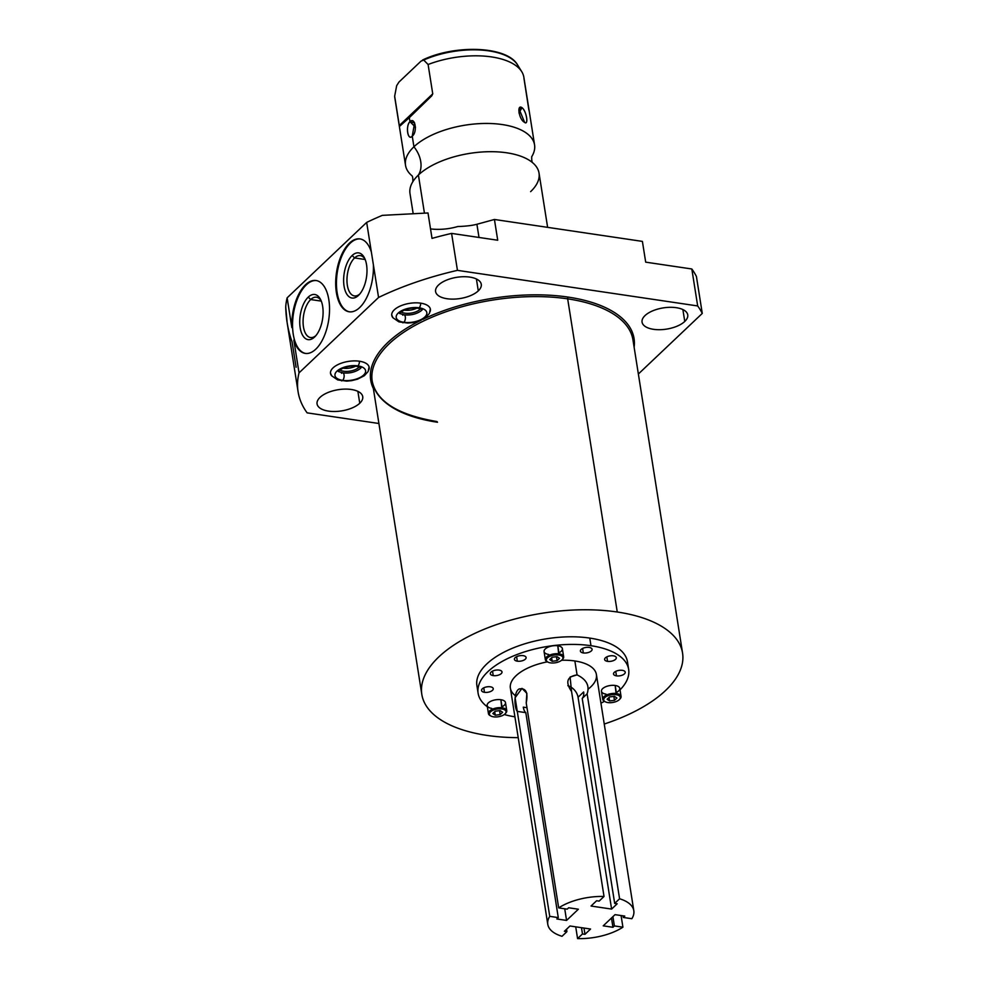 <?xml version="1.0" encoding="UTF-8"?>
<svg xmlns="http://www.w3.org/2000/svg" width="988" height="988" viewBox="0 0 988 988"><rect width="100%" height="100%" fill="white"/><g stroke="black" fill="none" stroke-linecap="round" stroke-linejoin="round"><path stroke-width="1.48" d="M296.104 367.252L292.078 341.848C288.138 330.881 286.014 319.26 285.73 306.972A206.863 96.034 -9 0 1 287.138 297.82L366.671 222.411A206.863 96.034 -9 0 1 382.356 215.359L428.002 212.976L432.028 238.392A206.863 96.034 -9 0 1 451.59 233.403L457.444 270.354L697.676 305.947L691.822 268.983L645.695 262.153L642.398 241.393L494.432 219.472L497.717 240.232L451.59 233.403L457.444 270.354A206.863 96.034 171 0 0 378.565 297.462L373.365 264.648A36.84 18.278 98.4 0 1 359.669 307.577A36.84 18.278 98.4 0 1 336.389 292.572A36.84 18.278 98.4 0 1 349.456 243.122A36.84 18.278 98.4 0 1 371.402 252.249L366.671 222.411L287.138 297.82L291.855 327.646A36.84 18.278 98.4 0 1 305.564 284.729A36.84 18.278 98.4 0 1 328.831 299.735A36.84 18.278 98.4 0 1 315.777 349.184A36.84 18.278 98.4 0 1 293.831 340.07L299.018 372.871L378.565 297.462L366.671 222.411A206.863 96.034 -9 0 1 382.356 215.359L428.002 212.976L432.028 238.392A206.863 96.034 -9 0 1 451.59 233.403L497.717 240.232L494.432 219.472L476.908 224.276C472.264 225.511 465.879 226.264 457.765 226.536A34.049 15.808 -9 0 1 430.521 228.895A34.049 15.808 171 0 0 457.765 226.536C465.879 226.264 472.264 225.511 476.908 224.276L494.432 219.472L642.398 241.393L645.695 262.153L691.822 268.983A206.863 96.034 -9 0 1 696.417 276.467L702.27 313.418L638.359 374.02L702.27 313.418A206.863 96.034 171 0 0 697.676 305.947L691.822 268.983A206.863 96.034 -9 0 1 696.417 276.467L702.27 313.418A206.863 96.034 171 0 0 697.676 305.947L457.444 270.354A206.863 96.034 171 0 0 378.565 297.462L299.018 372.871A206.863 96.034 171 0 0 298.092 391.767A206.863 96.034 171 0 0 307.132 412.861L378.91 423.494L307.132 412.861A206.863 96.034 171 0 1 299.018 372.871L293.831 340.07A36.84 18.278 -81.6 0 0 305.267 353.408A36.84 18.278 -81.6 0 0 315.777 349.184A36.84 18.278 -81.6 0 0 329.535 309.392A36.84 18.278 -81.6 0 0 316.074 280.518A36.84 18.278 -81.6 0 0 305.564 284.729A36.84 18.278 -81.6 0 0 291.855 327.646L287.138 297.82A206.863 96.034 -9 0 0 285.73 306.972L287.113 322.459M437.499 422.247A131.997 61.281 -9 0 1 372.204 381.195A131.997 61.281 -9 0 1 432.979 316.778A131.997 61.281 -9 0 1 567.668 298.845L617.265 612.004A131.997 61.281 171 0 0 482.576 629.936A131.997 61.281 171 0 0 421.814 694.354A131.997 61.281 171 0 0 487.096 735.418A131.997 61.281 171 0 0 518.218 737.653A131.997 61.281 -9 0 1 487.096 735.418A131.997 61.281 -9 0 1 438.808 656.909A131.997 61.281 -9 0 1 617.265 612.004L567.668 298.845A131.997 61.281 -9 0 1 632.962 339.897L682.56 653.056A131.997 61.281 171 0 0 617.265 612.004A131.997 61.281 -9 0 1 682.708 661.021A131.997 61.281 -9 0 1 604.248 724.031A131.997 61.281 171 0 0 682.56 653.056M437.042 421.567C398.078 414.972 376.465 401.511 372.204 381.195A131.997 61.281 -9 0 1 432.979 316.778A131.997 61.281 -9 0 1 567.668 298.845A1.309 0.642 98.4 0 1 568.125 297.092A133.306 61.886 171 0 0 422.913 319.334A133.306 61.886 -9 0 1 568.125 297.092A133.306 61.886 -9 0 1 634.123 347.294A133.306 61.886 171 0 0 568.125 297.092A1.309 0.642 -81.6 0 0 567.668 298.845A131.997 61.281 -9 0 1 632.962 339.897M373.378 388.593A133.306 61.886 -9 0 1 421.197 320.161A133.306 61.886 171 0 0 373.378 388.593M645.04 315.567A23.119 10.732 -9 0 1 676.311 307.7A23.119 10.732 -9 0 1 684.77 321.446A23.119 10.732 -9 0 1 653.5 329.313A23.119 10.732 -9 0 1 645.04 315.567A23.119 10.732 171 0 0 642.064 322.125A23.119 10.732 171 0 0 659.823 329.708A23.119 10.732 171 0 0 684.77 321.446A23.119 10.732 171 0 0 687.747 314.888A23.119 10.732 171 0 0 669.988 307.305A23.119 10.732 171 0 0 645.04 315.567M320.038 397.361A23.119 10.732 -9 0 1 351.296 389.494A23.119 10.732 -9 0 1 359.756 403.24A23.119 10.732 -9 0 1 328.498 411.107A23.119 10.732 -9 0 1 320.038 397.361A23.119 10.732 171 0 0 317.062 403.919A23.119 10.732 171 0 0 334.821 411.502A23.119 10.732 171 0 0 359.756 403.24A23.119 10.732 171 0 0 362.744 396.682A23.119 10.732 171 0 0 344.985 389.099A23.119 10.732 171 0 0 320.038 397.361M438.573 284.976A23.119 10.732 -9 0 1 469.831 277.109A23.119 10.732 -9 0 1 478.291 290.867A23.119 10.732 -9 0 1 447.033 298.734A23.119 10.732 -9 0 1 438.573 284.976A23.119 10.732 171 0 0 435.585 291.534A23.119 10.732 171 0 0 453.344 299.117A23.119 10.732 171 0 0 478.291 290.867A23.119 10.732 171 0 0 481.267 284.297A23.119 10.732 171 0 0 463.52 276.726A23.119 10.732 171 0 0 438.573 284.976M333.042 367.882A19.55 9.077 -9 0 1 356.804 360.953A19.55 9.077 -9 0 1 368.771 369.969A19.55 9.077 171 0 0 369.154 367.314A19.55 9.077 171 0 0 354.136 360.904A19.55 9.077 171 0 0 333.042 367.882A19.55 9.077 171 0 0 330.535 373.427A19.55 9.077 171 0 0 331.721 375.848A19.55 9.077 -9 0 1 333.042 367.882M394.286 309.824A19.55 9.077 -9 0 1 418.035 302.896A19.55 9.077 -9 0 1 430.002 311.912A19.55 9.077 171 0 0 430.398 309.244A19.55 9.077 171 0 0 415.38 302.834A19.55 9.077 171 0 0 394.286 309.824A19.55 9.077 171 0 0 391.767 315.37A19.55 9.077 171 0 0 392.965 317.778A19.55 9.077 -9 0 1 394.286 309.824M682.881 309.577L684.77 321.446L682.881 309.577M357.878 391.359L359.756 403.24L357.878 391.359M476.414 278.987L478.291 290.867L476.414 278.987M479.007 237.466L476.908 224.276L479.007 237.466M358.73 367.45A11.152 5.175 171 0 0 359.237 366.906A11.152 5.175 171 0 1 358.73 367.45L358.619 366.721L358.73 367.45A11.152 5.175 171 0 1 339.835 369.981A11.152 5.175 171 0 0 358.73 367.45M355.594 366.19A11.152 5.175 -9 0 1 343.083 368.178A11.152 5.175 -9 0 0 355.594 366.19M419.974 309.38A11.152 5.175 171 0 0 420.48 308.849A11.152 5.175 171 0 1 419.974 309.38L419.851 308.651L419.974 309.38A11.152 5.175 171 0 1 401.079 311.924A11.152 5.175 171 0 0 419.974 309.38M416.837 308.133A11.152 5.175 -9 0 1 404.314 310.108A11.152 5.175 -9 0 0 416.837 308.133M365.177 259.511L354.581 257.942A20.378 10.115 -81.6 0 0 346.961 279.962A20.378 10.115 -81.6 0 0 354.42 295.931A20.378 10.115 -81.6 0 0 359.83 293.955A20.378 10.115 98.4 0 1 347.294 284.939A20.378 10.115 98.4 0 1 354.581 257.942L352.148 255.497A22.823 11.325 -81.6 0 0 344.059 286.125A22.823 11.325 -81.6 0 0 358.471 295.424L359.434 294.424L358.471 295.424A22.823 11.325 98.4 0 1 344.059 286.125A22.823 11.325 98.4 0 1 352.148 255.497A22.823 11.325 98.4 0 1 366.56 264.784A22.823 11.325 98.4 0 1 358.471 295.424A22.823 11.325 -81.6 0 0 358.965 294.93A22.823 11.325 -81.6 0 0 364.449 257.88A22.823 11.325 -81.6 0 0 352.148 255.497L354.581 257.942L365.177 259.511M350.197 243.233A36.84 18.278 -81.6 0 0 336.439 282.654A36.84 18.278 -81.6 0 0 349.53 311.838A36.84 18.278 98.4 0 1 336.439 282.654A36.84 18.278 98.4 0 1 350.197 243.233L349.456 243.122A36.84 18.278 -81.6 0 0 335.685 282.914A36.84 18.278 -81.6 0 0 349.159 311.788A36.84 18.278 -81.6 0 0 359.669 307.577A36.84 18.278 -81.6 0 0 373.365 264.648L371.402 252.249A36.84 18.278 -81.6 0 0 359.953 238.898A36.84 18.278 -81.6 0 0 349.456 243.122L350.197 243.233A36.84 18.278 98.4 0 1 360.336 238.96A36.84 18.278 -81.6 0 0 350.197 243.233M364.992 259.066A20.378 10.115 -81.6 0 0 360.385 255.608A20.378 10.115 -81.6 0 0 354.581 257.942A20.378 10.115 98.4 0 1 364.992 259.066M321.285 301.118L310.689 299.549A20.378 10.115 -81.6 0 0 303.069 321.569A20.378 10.115 -81.6 0 0 310.528 337.538A20.378 10.115 -81.6 0 0 315.938 335.574A20.378 10.115 98.4 0 1 303.402 326.559A20.378 10.115 98.4 0 1 310.689 299.549L308.256 297.104A22.823 11.325 -81.6 0 0 300.167 327.732A22.823 11.325 -81.6 0 0 314.579 337.031L315.543 336.031L314.579 337.031A22.823 11.325 98.4 0 1 300.167 327.732A22.823 11.325 98.4 0 1 308.256 297.104A22.823 11.325 98.4 0 1 322.668 306.404A22.823 11.325 98.4 0 1 314.579 337.031A22.823 11.325 -81.6 0 0 315.073 336.55A22.823 11.325 -81.6 0 0 320.557 299.488A22.823 11.325 -81.6 0 0 308.256 297.104L310.689 299.549L321.285 301.118M306.317 284.84A36.84 18.278 -81.6 0 0 292.547 324.274A36.84 18.278 -81.6 0 0 305.65 353.457A36.84 18.278 98.4 0 1 292.547 324.274A36.84 18.278 98.4 0 1 306.317 284.84L305.564 284.729L306.317 284.84A36.84 18.278 98.4 0 1 316.444 280.58A36.84 18.278 -81.6 0 0 306.317 284.84M321.112 300.673A20.378 10.115 -81.6 0 0 316.493 297.215A20.378 10.115 -81.6 0 0 310.689 299.549A20.378 10.115 98.4 0 1 321.112 300.673M534.57 144.878A65.319 30.332 171 0 0 484.404 123.463A65.319 30.332 171 0 0 413.935 146.78L412.255 136.146C417.714 132.207 415.207 116.374 409.958 121.66L409.328 117.658L431.793 95.787L432.744 93.835L428.1 64.504A65.319 30.332 -9 0 1 523.85 77.237L534.57 144.878A65.319 30.332 171 0 1 531.68 156.771A65.319 30.332 171 0 0 496.112 123.846A65.319 30.332 171 0 0 413.935 146.78A27.17 19.945 -133.5 0 1 418.406 175.024L424.432 213.075L418.406 175.024A65.319 30.332 -9 0 1 488.875 151.707A65.319 30.332 -9 0 1 539.04 173.122L547.624 227.351M413.157 213.494L409.995 193.562A65.319 30.332 -9 0 1 418.406 175.024A65.319 30.332 -9 0 1 476.142 152.523A65.319 30.332 -9 0 1 532.174 162.328A65.319 30.332 -9 0 1 530.618 191.647M524.307 122.166C528.938 126.032 526.579 111.138 522.01 107.692L518.959 112.867L522.01 107.692C516.514 103.802 518.972 119.474 524.307 122.166C528.938 126.39 526.481 110.718 522.01 107.692L519.009 108.816L524.628 122.364M528.901 110.174L524.011 78.707A65.319 30.332 171 0 0 521.763 71.716A65.319 30.332 171 0 0 428.1 64.504L423.704 60.033A62.207 28.874 -9 0 1 517.589 64.961A62.207 28.874 171 0 0 423.704 60.033L421.036 61.12L398.954 82.066L421.036 61.12L423.704 60.033L428.1 64.504L432.744 93.835L399.3 125.55L399.523 126.39L409.328 117.658L409.958 121.66C405.364 125.723 407.859 141.556 412.255 136.146L413.935 146.78A65.319 30.332 171 0 0 411.934 175.741A65.319 30.332 171 0 1 405.525 165.317L394.805 97.676A65.319 30.332 -9 0 1 394.657 96.207L399.3 125.55L394.657 96.207L396.67 85.66L398.954 82.066L396.67 85.66L394.657 96.207A65.319 30.332 171 0 0 395.114 99.121M413.182 181.174A65.319 30.332 -9 0 1 418.406 175.024A27.17 19.945 46.5 0 0 413.935 146.78A65.319 30.332 171 0 0 405.525 165.317M431.793 95.787L432.744 93.835L399.3 125.55L399.523 126.39L431.793 95.787M423.704 60.033L422.679 59.972M412.255 136.146L414.602 122.895L409.958 121.66L415.491 127.23L409.958 121.66C405.364 126.266 407.723 141.161 412.255 136.146L412.601 135.776M478.118 693.255A76.212 35.383 171 0 0 487.368 706.803A76.212 35.383 -9 0 1 500.434 662.417A76.212 35.383 -9 0 1 590.972 645.707A76.212 35.383 171 0 0 513.204 656.057A76.212 35.383 171 0 0 478.118 693.255L476.908 685.635A76.212 35.383 -9 0 1 511.994 648.437A76.212 35.383 -9 0 1 589.762 638.087A76.212 35.383 -9 0 1 627.454 661.787L628.664 669.407A76.212 35.383 171 0 0 590.972 645.707L589.762 638.087L590.972 645.707A76.212 35.383 -9 0 1 620.019 689.871A76.212 35.383 171 0 0 628.664 669.407M600.951 703.197A76.212 35.383 171 0 0 604.434 701.332A76.212 35.383 -9 0 1 600.951 703.197M514.921 716.819A76.212 35.383 -9 0 1 504.263 714.522A76.212 35.383 171 0 0 514.921 716.819M588.329 688.982A43.546 20.217 171 0 0 574.868 660.972A43.546 20.217 171 0 0 561.555 660.268A43.546 20.217 -9 0 1 574.868 660.972A43.546 20.217 -9 0 1 596.406 674.52L633.814 910.726A43.546 20.217 171 0 0 619.587 898.771L587.119 693.798C589.848 685.758 586.501 679.448 577.066 674.878L574.868 660.972L577.066 674.878C566.989 676.545 565.161 682.091 571.558 691.501L604.026 896.474L599.123 901.118L596.616 900.747L591.034 906.033L611.609 909.084L617.191 903.785L614.684 903.415L619.587 898.771A43.546 20.217 -9 0 1 631.851 918.716A43.546 20.217 171 0 0 633.814 910.726M547.784 924.348A43.546 20.217 171 0 0 562.024 936.291L566.914 931.647L564.407 931.276L569.99 925.991L590.565 929.029L584.982 934.327L583.994 928.065L584.982 934.327L582.475 933.956L581.487 927.683L582.475 933.956L577.572 938.6A43.546 20.217 171 0 0 622.922 927.189A43.546 20.217 -9 0 1 577.572 938.6L575.72 926.83L577.572 938.6L582.475 933.956L584.982 934.327L590.565 929.029L569.99 925.991L564.407 931.276L566.914 931.647L562.024 936.291A43.546 20.217 -9 0 1 549.748 916.345A43.546 20.217 171 0 0 547.784 924.348L510.376 688.142A43.546 20.217 -9 0 1 547.426 661.849A43.546 20.217 171 0 0 515.39 695.688M499.076 670.086A5.928 2.754 171 0 0 491.073 672.099A5.928 2.754 171 0 0 493.234 675.619A5.928 2.754 171 0 0 501.249 673.606A5.928 2.754 171 0 0 499.076 670.086A5.928 2.754 171 0 0 493.037 670.889A5.928 2.754 171 0 0 490.307 673.779A5.928 2.754 171 0 0 493.234 675.619L492.53 671.124L493.234 675.619A5.928 2.754 171 0 0 499.286 674.816A5.928 2.754 171 0 0 502.015 671.926A5.928 2.754 171 0 0 499.076 670.086M490.32 686.796A5.928 2.754 171 0 0 482.317 688.809A5.928 2.754 171 0 0 484.478 692.329A5.928 2.754 171 0 0 492.493 690.316A5.928 2.754 171 0 0 490.32 686.796A5.928 2.754 171 0 0 484.281 687.599A5.928 2.754 171 0 0 481.551 690.489A5.928 2.754 171 0 0 484.478 692.329L483.774 687.833L484.478 692.329A5.928 2.754 171 0 0 490.53 691.526A5.928 2.754 171 0 0 493.247 688.636A5.928 2.754 171 0 0 490.32 686.796M523.171 655.649A5.928 2.754 171 0 0 515.168 657.662A5.928 2.754 171 0 0 517.329 661.182A5.928 2.754 171 0 0 525.344 659.169A5.928 2.754 171 0 0 523.171 655.649A5.928 2.754 171 0 0 517.132 656.452A5.928 2.754 171 0 0 514.402 659.342A5.928 2.754 171 0 0 517.329 661.182L516.625 656.687L517.329 661.182A5.928 2.754 171 0 0 523.381 660.379A5.928 2.754 171 0 0 526.11 657.489A5.928 2.754 171 0 0 523.171 655.649M589.169 647.412A5.928 2.754 171 0 0 581.154 649.425A5.928 2.754 171 0 0 583.328 652.945A5.928 2.754 171 0 0 591.33 650.931A5.928 2.754 171 0 0 589.169 647.412A5.928 2.754 171 0 0 583.118 648.214A5.928 2.754 171 0 0 580.388 651.104A5.928 2.754 171 0 0 583.328 652.945L582.611 648.449L583.328 652.945A5.928 2.754 171 0 0 589.367 652.142A5.928 2.754 171 0 0 592.096 649.252A5.928 2.754 171 0 0 589.169 647.412M613.375 655.822A5.928 2.754 171 0 0 605.372 657.835A5.928 2.754 171 0 0 607.534 661.355A5.928 2.754 171 0 0 615.549 659.342A5.928 2.754 171 0 0 613.375 655.822A5.928 2.754 171 0 0 607.336 656.625A5.928 2.754 171 0 0 604.607 659.515A5.928 2.754 171 0 0 607.534 661.355L606.83 656.859L607.534 661.355A5.928 2.754 171 0 0 613.585 660.552A5.928 2.754 171 0 0 616.302 657.662A5.928 2.754 171 0 0 613.375 655.822M622.304 670.333A5.928 2.754 171 0 0 614.289 672.346A5.928 2.754 171 0 0 616.463 675.866A5.928 2.754 171 0 0 624.465 673.853A5.928 2.754 171 0 0 622.304 670.333A5.928 2.754 171 0 0 616.253 671.136A5.928 2.754 171 0 0 613.523 674.026A5.928 2.754 171 0 0 616.463 675.866L615.746 671.371L616.463 675.866A5.928 2.754 171 0 0 622.502 675.063A5.928 2.754 171 0 0 625.231 672.173A5.928 2.754 171 0 0 622.304 670.333M616.314 692.514A9.275 4.31 171 0 0 615.191 685.474A9.275 4.31 171 0 0 602.655 688.624A9.275 4.31 171 0 0 606.052 694.144M502.015 706.778A9.275 4.31 171 0 0 500.891 699.726A9.275 4.31 171 0 0 488.356 702.888A9.275 4.31 171 0 0 491.752 708.396M558.912 652.821A9.275 4.31 171 0 0 557.8 645.782A9.275 4.31 171 0 0 545.265 648.931A9.275 4.31 171 0 0 548.649 654.451M622.922 927.189L621.082 915.543L622.922 927.189L614.388 925.929L622.922 927.189M566.569 920.421L578.375 909.219L568.656 907.774L567.211 909.145L558.677 907.886A43.546 20.217 -9 0 1 604.026 896.474A43.546 20.217 171 0 0 558.677 907.886L526.221 702.913C528.296 692.403 525.925 687.759 519.12 688.982C513.464 691.884 514.378 708.445 517.28 711.385L549.748 916.345L558.282 917.617L556.837 918.976L566.569 920.421L578.375 909.219L568.656 907.774L567.211 909.145L558.677 907.886L526.221 702.913L526.863 693.329L521.985 688.377L515.106 697.726L517.28 711.385L525.814 712.644A11.979 5.94 98.4 0 1 523.294 707.149L526.975 707.704L523.294 707.149A11.979 5.94 98.4 0 0 525.814 712.644L558.282 917.617L549.748 916.345L517.28 711.385L525.814 712.644L558.282 917.617L556.837 918.976L566.569 920.421L564.728 908.775L566.569 920.421M631.851 918.716L623.317 917.457L624.762 916.086L615.03 914.653L603.223 925.842L612.955 927.287L614.388 925.929L612.918 916.654L614.388 925.929L612.955 927.287L611.486 918.025L612.955 927.287L603.223 925.842L615.03 914.653L624.762 916.086L623.317 917.457L631.851 918.716M627.615 665.665A76.212 35.383 171 0 0 589.762 638.087A76.212 35.383 171 0 0 508.561 649.943A76.212 35.383 171 0 0 477.957 689.365M578.054 697.256A11.979 8.793 46.5 0 0 567.841 685.66A11.979 8.793 -133.5 0 1 578.054 697.256L583.649 691.971A11.979 8.793 -133.5 0 1 582.216 698.454L587.119 693.798C589.848 685.758 586.501 679.448 577.066 674.878L570.101 677.015L571.558 691.501L604.026 896.474L599.123 901.118L596.616 900.747L591.034 906.033L611.609 909.084L578.054 697.256L583.649 691.971A11.979 8.793 -133.5 0 1 582.216 698.454L587.119 693.798L619.587 898.771L614.684 903.415L582.216 698.454L614.684 903.415L617.191 903.785L611.609 909.084L578.054 697.256M566.914 931.647L566.544 929.263L566.914 931.647M623.07 915.839L623.317 917.457L623.07 915.839M488.443 713.583L487.158 705.518A9.275 4.31 -9 0 1 491.431 700.986A9.275 4.31 -9 0 1 500.891 699.726L501.867 708.964A8.41 3.903 171 0 0 490.505 711.829A8.41 3.903 171 0 0 493.58 716.831A8.41 3.903 171 0 0 504.942 713.966A8.41 3.903 171 0 0 501.867 708.964A8.41 3.903 171 0 0 491.542 711.027A8.41 3.903 171 0 0 490.974 716.041A8.41 3.903 171 0 0 493.58 716.831A8.41 3.903 171 0 0 505.115 713.805A8.41 3.903 171 0 0 501.867 708.964L502.176 707.803A9.275 4.31 171 0 0 492.716 709.063A9.275 4.31 171 0 0 488.443 713.583A9.275 4.31 171 0 0 490.591 715.818M495.284 715.213L492.827 713.509L495.26 711.199L500.163 710.582L502.62 712.286L500.187 714.596L495.284 715.213L492.827 713.509L495.26 711.199L500.163 710.582L502.62 712.286L500.187 714.596L495.284 715.213L494.729 711.706L495.284 715.213M602.742 699.331L601.457 691.254A9.275 4.31 -9 0 1 605.73 686.734A9.275 4.31 -9 0 1 615.191 685.474L616.166 694.712A8.41 3.903 171 0 0 604.804 697.577A8.41 3.903 171 0 0 607.879 702.567A8.41 3.903 171 0 0 619.241 699.714A8.41 3.903 171 0 0 616.166 694.712A8.41 3.903 171 0 0 605.829 696.762A8.41 3.903 171 0 0 605.274 701.776A8.41 3.903 171 0 0 607.879 702.567A8.41 3.903 171 0 0 619.402 699.541A8.41 3.903 171 0 0 616.166 694.712L616.475 693.539A9.275 4.31 171 0 0 607.003 694.799A9.275 4.31 171 0 0 602.742 699.331A9.275 4.31 171 0 0 604.891 701.554M609.584 700.949L607.114 699.257L609.559 696.935L614.462 696.33L616.92 698.034L614.474 700.344L609.584 700.949L607.114 699.257L609.559 696.935L614.462 696.33L616.92 698.034L614.474 700.344L609.584 700.949L609.028 697.442L609.584 700.949M545.339 659.638L544.067 651.561A9.275 4.31 -9 0 1 548.34 647.041A9.275 4.31 -9 0 1 557.8 645.782L558.776 655.019A8.41 3.903 171 0 0 547.414 657.885A8.41 3.903 171 0 0 550.477 662.874A8.41 3.903 171 0 0 561.851 660.021A8.41 3.903 171 0 0 558.776 655.019A8.41 3.903 171 0 0 548.439 657.069A8.41 3.903 171 0 0 547.871 662.084A8.41 3.903 171 0 0 550.477 662.874A8.41 3.903 171 0 0 562.011 659.848A8.41 3.903 171 0 0 558.776 655.019L559.085 653.846A9.275 4.31 171 0 0 549.612 655.106A9.275 4.31 171 0 0 545.339 659.638A9.275 4.31 171 0 0 547.5 661.861M552.181 661.268L549.723 659.564L552.169 657.242L557.071 656.637L559.529 658.341L557.084 660.651L552.181 661.268L549.723 659.564L552.169 657.242L557.071 656.637L559.529 658.341L557.084 660.651L552.181 661.268L551.625 657.749L552.181 661.268M619.698 699.208A9.275 4.31 171 0 0 621.057 696.429A9.275 4.31 171 0 0 616.475 693.539L615.191 685.474A9.275 4.31 -9 0 1 619.785 688.352L621.057 696.429M505.399 713.472A9.275 4.31 171 0 0 506.758 710.681A9.275 4.31 171 0 0 502.176 707.803L500.891 699.726A9.275 4.31 -9 0 1 505.486 702.616L506.758 710.681M562.308 659.515A9.275 4.31 171 0 0 563.666 656.736A9.275 4.31 171 0 0 559.085 653.846L557.8 645.782A9.275 4.31 -9 0 1 562.394 648.659L563.666 656.736M490.974 716.041L490.147 715.608A9.275 4.31 -9 0 1 490.777 710.076A9.275 4.31 -9 0 1 502.176 707.803A9.275 4.31 -9 0 1 505.757 713.126L505.115 713.805M605.274 701.776L604.446 701.344A9.275 4.31 -9 0 1 605.076 695.811A9.275 4.31 -9 0 1 616.475 693.539A9.275 4.31 -9 0 1 620.056 698.874L619.402 699.541M547.871 662.084L547.056 661.651A9.275 4.31 -9 0 1 547.685 656.118A9.275 4.31 -9 0 1 559.085 653.846A9.275 4.31 -9 0 1 562.666 659.181L562.011 659.848M613.857 696.404L614.474 700.344L613.857 696.404M499.558 710.656L500.187 714.596L499.558 710.656M556.466 656.711L557.084 660.651L556.466 656.711M403.907 314.752L399.646 313.492C398.707 313.814 405.549 306.651 418.01 308.268L422.271 309.528C423.21 309.207 416.356 316.37 403.907 314.752A4.051 2.013 98.4 0 1 405.389 317.926A4.051 2.013 98.4 0 1 403.87 322.298A15.499 7.2 -9 0 1 398.201 313.073A15.499 7.2 -9 0 1 419.159 307.799A4.051 2.013 98.4 0 1 418.01 308.268A4.051 2.013 -81.6 0 0 419.159 307.799A15.499 7.2 171 0 0 398.201 313.073A15.499 7.2 171 0 0 403.87 322.298A4.051 2.013 98.4 0 1 402.721 322.767A4.051 2.013 -81.6 0 0 403.87 322.298A15.499 7.2 171 0 0 424.828 317.024A15.499 7.2 171 0 0 419.159 307.799A4.051 2.013 -81.6 0 0 420.666 303.155A4.051 2.013 98.4 0 1 419.159 307.799A15.499 7.2 -9 0 1 424.828 317.024A15.499 7.2 -9 0 1 403.87 322.298A4.051 2.013 -81.6 0 0 405.389 317.926A4.051 2.013 -81.6 0 0 403.907 314.752A4.051 2.013 -81.6 0 0 402.746 315.209M342.663 372.809L338.402 371.55C337.464 371.871 344.318 364.708 356.767 366.326L361.028 367.585C361.966 367.264 355.112 374.427 342.663 372.809A4.051 2.013 98.4 0 1 344.145 375.983A4.051 2.013 98.4 0 1 342.638 380.355A15.499 7.2 -9 0 1 336.957 371.142A15.499 7.2 -9 0 1 357.915 365.869A4.051 2.013 98.4 0 1 356.767 366.326A4.051 2.013 -81.6 0 0 357.915 365.869A15.499 7.2 171 0 0 336.957 371.142A15.499 7.2 171 0 0 342.638 380.355A4.051 2.013 98.4 0 1 341.478 380.825A4.051 2.013 -81.6 0 0 342.638 380.355A15.499 7.2 171 0 0 363.596 375.082A15.499 7.2 171 0 0 357.915 365.869A4.051 2.013 -81.6 0 0 359.434 361.225A4.051 2.013 98.4 0 1 357.915 365.869A15.499 7.2 -9 0 1 363.596 375.082A15.499 7.2 -9 0 1 342.638 380.355A4.051 2.013 -81.6 0 0 344.145 375.983A4.051 2.013 -81.6 0 0 342.663 372.809A4.051 2.013 -81.6 0 0 341.515 373.279M298.092 391.767L287.1 322.409M372.204 381.195L421.814 694.354M531.729 156.635C531.606 160.278 531.939 162.341 532.705 162.81M412.823 181.792C412.947 178.149 412.626 176.099 411.848 175.629M521.763 71.716L517.589 64.961C507.313 46.066 454.949 44.287 422.506 60.046M391.73 315.024L392.965 317.778L398.917 321.866L407.908 323.064L412.762 322.607L418.739 321.125L425.606 317.642L429.385 313.431L430.323 308.911M330.486 373.081L331.721 375.835L337.686 379.923L346.665 381.121L351.518 380.676L357.508 379.194L364.362 375.699L368.141 371.488L369.092 366.968"/></g></svg>
